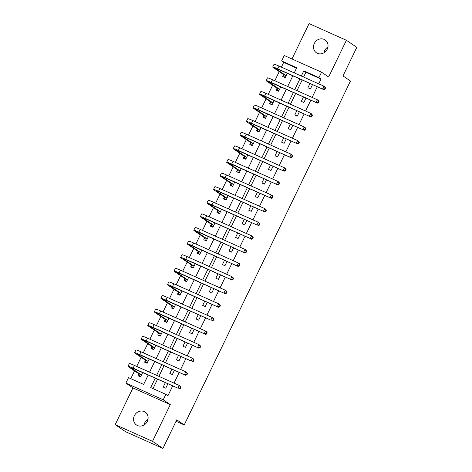 <?xml version="1.0" encoding="UTF-8"?>
<svg xmlns="http://www.w3.org/2000/svg" width="472" height="472" viewBox="0 0 472 472"><rect width="100%" height="100%" fill="white"/><g stroke="black" fill="none" stroke-linecap="round" stroke-linejoin="round"><path stroke-width="0.71" d="M323.993 52.799A7.753 7.05 124.2 0 1 324.707 50.551A7.753 7.05 124.2 0 1 327.94 46.999M314.311 43.477A7.753 7.05 -55.8 0 0 316.405 52.77A7.753 7.05 -55.8 0 0 327.22 49.247A7.753 7.05 -55.8 0 0 325.125 39.949A7.753 7.05 -55.8 0 0 314.311 43.477M144.06 425.001A7.753 7.05 124.2 0 1 144.78 422.753A7.753 7.05 124.2 0 1 148.007 419.201M134.378 415.679A7.753 7.05 -55.8 0 0 136.473 424.971A7.753 7.05 -55.8 0 0 147.293 421.449A7.753 7.05 -55.8 0 0 145.199 412.15A7.753 7.05 -55.8 0 0 134.378 415.679M296.552 68.121L283.69 62.375L281.613 60.959L284.244 55.519L321.574 72.198L318.942 77.638L303.809 70.877L301.307 76.045M176.044 421.272L184.227 424.93L350.478 81.019L342.991 75.927L356.803 47.353L346.401 40.279L309.072 23.6L291.973 58.971M184.227 424.93L176.74 419.832L162.928 448.4L125.599 431.721L115.197 424.647L152.527 441.326L170.286 404.592L163.212 399.778L125.882 383.099L128.514 377.659L143.647 384.42L148.155 375.098M170.286 404.592L132.956 387.913L115.197 424.647M132.956 387.913L125.882 383.099M283.69 62.375L281.389 67.142M279.235 71.602L274.81 80.747M272.657 85.202L268.232 94.353M266.078 98.807L261.659 107.958M259.506 112.413L255.081 121.558M252.927 126.018L248.502 135.163M246.349 139.618L241.929 148.768M239.776 153.223L235.351 162.374M233.197 166.828L228.778 175.973M226.619 180.434L222.2 189.579M220.046 194.033L215.621 203.184M213.468 207.639L209.049 216.79M206.895 221.244L202.47 230.389M200.317 234.85L195.892 243.994M193.738 248.449L189.319 257.6M187.166 262.054L182.741 271.205M180.587 275.66L176.162 284.805M174.009 289.265L169.59 298.41M167.436 302.865L163.011 312.016M160.858 316.47L156.433 325.621M154.279 330.076L149.86 339.221M147.706 343.681L143.281 352.826M141.128 357.28L136.709 366.431M134.549 370.886L130.785 378.674M162.928 448.4L152.527 441.326M138.874 374.001L138.019 375.777L140.538 376.904L142.609 372.62M145.453 360.396L144.591 362.171L147.117 363.298L149.187 359.015M152.025 346.79L151.17 348.566L153.689 349.693L155.76 345.41M158.604 333.185L157.748 334.961L160.268 336.088L162.338 331.81M165.182 319.585L164.321 321.361L166.846 322.488L168.917 318.205M171.755 305.98L170.899 307.756L173.419 308.883L175.49 304.599M178.333 292.375L177.472 294.15L179.997 295.277L182.068 290.994M184.912 278.769L184.05 280.545L186.576 281.672L188.641 277.394M191.484 265.17L190.629 266.945L193.148 268.072L195.219 263.789M198.063 251.564L197.202 253.34L199.727 254.467L201.798 250.184M204.642 237.959L203.78 239.735L206.305 240.862L208.37 236.578M211.214 224.353L210.359 226.129L212.878 227.256L214.949 222.979M217.793 210.754L216.931 212.53L219.456 213.657L221.527 209.373M224.365 197.148L223.51 198.924L226.029 200.051L228.1 195.768M230.944 183.543L230.088 185.319L232.607 186.446L234.678 182.162M237.522 169.938L236.661 171.714L239.186 172.84L241.257 168.563M244.095 156.338L243.239 158.114L245.759 159.241L247.829 154.958M250.673 142.733L249.818 144.509L252.337 145.636L254.408 141.352M257.252 129.127L256.39 130.903L258.916 132.03L260.986 127.747M263.824 115.522L262.969 117.298L265.488 118.425L267.559 114.147M270.403 101.922L269.541 103.698L272.067 104.825L274.138 100.542M276.981 88.317L276.12 90.093L278.645 91.22L280.71 86.936M283.554 74.712L282.698 76.488L285.218 77.615L287.289 73.331M155.217 378.255L150.71 387.577L165.843 394.338L167.926 395.754L172.622 386.031M174.038 383.111L179.201 372.426M180.611 369.505L185.779 358.82M187.189 355.9L192.352 345.221M193.768 342.3L198.93 331.615M200.34 328.695L205.509 318.01M206.919 315.089L212.081 304.405M213.492 301.484L218.66 290.805M220.07 287.885L225.232 277.2M226.648 274.279L231.811 263.594M233.221 260.674L238.389 249.989M239.8 247.068L244.962 236.389M246.378 233.469L251.541 222.784M252.951 219.863L258.119 209.179M259.529 206.258L264.692 195.573M266.108 192.653L271.27 181.974M272.68 179.053L277.849 168.368M279.259 165.448L284.421 154.763M285.837 151.842L291 141.157M292.41 138.237L297.578 127.558M298.988 124.637L304.151 113.953M305.561 111.032L310.729 100.347M312.139 97.427L317.302 86.742M318.718 83.821L321.025 79.054L305.886 72.293L303.584 77.06M302.168 79.98L297.006 90.665M295.596 93.586L290.428 104.271M289.017 107.191L283.855 117.876M282.445 120.797L277.276 131.476M275.866 134.396L270.704 145.081M269.288 148.001L264.125 158.686M262.715 161.607L257.547 172.292M256.137 175.212L250.974 185.891M249.558 188.812L244.396 199.497M242.986 202.417L237.817 213.102M236.407 216.023L231.245 226.707M229.829 229.628L224.666 240.307M223.256 243.227L218.088 253.912M216.677 256.833L211.515 267.518M210.099 270.438L204.936 281.123M203.526 284.044L198.358 294.723M196.948 297.643L191.785 308.328M190.369 311.249L185.207 321.933M183.797 324.854L178.634 335.539M177.218 338.459L172.056 349.138M170.646 352.059L165.477 362.744M164.067 365.664L158.905 376.349M157.489 379.27L152.981 388.592M165.312 382.762L163.241 387.046L165.76 388.173L167.831 383.889M171.885 369.157L169.814 373.44L172.339 374.567L174.41 370.284M178.463 355.552L176.392 359.835L178.912 360.962L180.982 356.684M185.036 341.952L182.971 346.236L185.49 347.362L187.561 343.079M191.614 328.347L189.543 332.63L192.069 333.757L194.139 329.474M198.193 314.741L196.122 319.025L198.641 320.152L200.712 315.868M204.765 301.136L202.7 305.419L205.22 306.546L207.291 302.263M211.344 287.536L209.273 291.82L211.798 292.947L213.869 288.663M217.922 273.931L215.852 278.214L218.371 279.341L220.442 275.058M224.495 260.326L222.424 264.609L224.949 265.736L227.02 261.453M231.073 246.72L229.003 251.004L231.528 252.131L233.593 247.847M237.652 233.121L235.581 237.404L238.1 238.531L240.171 234.248M244.225 219.515L242.154 223.799L244.679 224.926L246.75 220.642M250.803 205.91L248.732 210.193L251.257 211.32L253.322 207.037M257.382 192.305L255.311 196.588L257.83 197.715L259.901 193.431M263.954 178.705L261.883 182.988L264.408 184.115L266.479 179.832M270.533 165.1L268.462 169.383L270.981 170.51L273.052 166.227M277.105 151.494L275.04 155.778L277.56 156.905L279.63 152.621M283.684 137.889L281.613 142.172L284.138 143.299L286.209 139.016M290.262 124.289L288.191 128.573L290.711 129.7L292.782 125.416M296.835 110.684L294.77 114.967L297.289 116.094L299.36 111.811M303.413 97.079L301.342 101.362L303.868 102.489L305.939 98.205M309.992 83.473L307.921 87.757L310.44 88.883L312.511 84.6M321.574 72.198L328.642 77.013L346.401 40.279M321.025 79.054L318.942 77.638M165.843 394.338L163.212 399.778M294.245 72.889L296.746 67.72L281.613 60.959M149.565 372.178L154.733 361.493M156.143 358.572L161.306 347.888M162.722 344.967L167.885 334.288M169.295 331.368L174.463 320.683M175.873 317.762L181.036 307.077M182.446 304.157L187.614 293.472M189.024 290.551L194.187 279.872M195.603 276.952L200.765 266.267M202.175 263.346L207.344 252.662M208.754 249.741L213.916 239.056M215.332 236.136L220.495 225.457M221.905 222.536L227.073 211.851M228.483 208.931L233.646 198.246M235.062 195.325L240.224 184.64M241.635 181.72L246.803 171.041M248.213 168.12L253.375 157.436M254.792 154.515L259.954 143.83M261.364 140.91L266.532 130.225M267.943 127.304L273.105 116.625M274.515 113.705L279.684 103.02M281.094 100.099L286.256 89.415M287.672 86.494L292.835 75.809M299.897 78.966L294.734 89.65M293.318 92.571L288.156 103.256M286.746 106.176L281.583 116.855M280.167 119.776L275.005 130.461M273.595 133.381L268.426 144.066M267.016 146.987L261.854 157.672M260.438 160.592L255.275 171.271M253.865 174.192L248.697 184.876M247.287 187.797L242.124 198.482M240.708 201.402L235.546 212.087M234.136 215.008L228.967 225.687M227.557 228.607L222.395 239.292M220.979 242.213L215.816 252.898M214.406 255.818L209.238 266.503M207.827 269.423L202.665 280.102M201.249 283.023L196.087 293.708M194.676 296.628L189.514 307.313M188.098 310.234L182.935 320.919M181.525 323.839L176.357 334.518M174.947 337.439L169.784 348.124M168.368 351.044L163.206 361.729M161.796 364.649L156.627 375.334M305.886 72.293L303.809 70.877M140.691 376.579L139.446 376.025L138.815 373.789L141.334 374.916L131.163 367.989A6.059 0.407 25.8 0 1 130.756 367.611A6.059 0.407 25.8 0 1 134.131 368.833L177.932 388.161L133.086 368.125A9.086 0.608 -154.2 0 0 128.03 366.29A9.086 0.608 -154.2 0 0 128.644 366.862L138.815 373.789M140.585 376.803L139.446 376.025M179.95 388.143L180.369 388.426L180.894 387.335L180.481 387.052L179.95 388.143L177.932 388.161L179.248 385.441L134.402 365.399A9.086 0.608 -154.2 0 0 129.34 363.57L128.03 366.29M180.481 387.052L179.248 385.441L180.292 386.149L180.894 387.335M180.369 388.426L178.977 388.869M147.27 362.98L146.019 362.419L145.394 360.183L147.913 361.31L137.741 354.389A6.059 0.407 25.8 0 1 137.328 354.006A6.059 0.407 25.8 0 1 140.703 355.227L185.549 375.264L139.665 354.519A9.086 0.608 -154.2 0 0 134.603 352.684A9.086 0.608 -154.2 0 0 135.216 353.262L145.394 360.183M147.164 363.198L146.019 362.419M186.528 374.538L186.947 374.821L187.472 373.736L187.054 373.452L186.528 374.538L184.511 374.556L185.826 371.836L140.98 351.799A9.086 0.608 -154.2 0 0 135.918 349.964L134.603 352.684M187.054 373.452L185.826 371.836L186.865 372.544L187.472 373.736M186.947 374.821L185.549 375.264M153.848 349.374L152.598 348.814L151.966 346.578L154.492 347.705L144.314 340.784A6.059 0.407 25.8 0 1 143.907 340.401A6.059 0.407 25.8 0 1 147.282 341.622L191.089 360.95L146.243 340.914A9.086 0.608 -154.2 0 0 141.181 339.085A9.086 0.608 -154.2 0 0 141.795 339.657L151.966 346.578M153.742 349.593L152.598 348.814M193.107 360.933L193.52 361.216L194.045 360.13L193.632 359.847L193.107 360.933L191.089 360.95L192.405 358.23L147.553 338.194A9.086 0.608 -154.2 0 0 142.497 336.365L141.181 339.085M193.632 359.847L192.405 358.23L193.443 358.938L194.045 360.13M193.52 361.216L192.128 361.658M160.421 335.769L159.176 335.208L158.545 332.972L161.064 334.099L150.892 327.179A6.059 0.407 25.8 0 1 150.485 326.795A6.059 0.407 25.8 0 1 153.854 328.016L198.706 348.059L152.816 327.308A9.086 0.608 -154.2 0 0 147.754 325.479A9.086 0.608 -154.2 0 0 148.367 326.052L158.545 332.972M160.315 335.987L159.176 335.208M199.68 347.333L200.098 347.616L200.624 346.525L200.205 346.241L199.68 347.333L197.662 347.351L198.977 344.625L154.132 324.588A9.086 0.608 -154.2 0 0 149.069 322.759L147.754 325.479M200.205 346.241L198.977 344.625L200.016 345.333L200.624 346.525M200.098 347.616L198.706 348.059M167 322.164L165.749 321.609L165.123 319.373L167.643 320.5L157.471 313.573A6.059 0.407 25.8 0 1 157.058 313.196A6.059 0.407 25.8 0 1 160.433 314.417L204.24 333.745L159.394 313.709A9.086 0.608 -154.2 0 0 154.332 311.874A9.086 0.608 -154.2 0 0 154.946 312.446L165.123 319.373M166.893 322.388L165.749 321.609M206.258 333.728L206.671 334.011L207.202 332.919L206.783 332.636L206.258 333.728L204.24 333.745L205.556 331.025L160.71 310.983A9.086 0.608 -154.2 0 0 155.648 309.154L154.332 311.874M206.783 332.636L205.556 331.025L206.594 331.733L207.202 332.919M206.671 334.011L205.279 334.453M173.578 308.564L172.327 308.004L171.696 305.767L174.221 306.894L164.044 299.974A6.059 0.407 25.8 0 1 163.637 299.59A6.059 0.407 25.8 0 1 167.011 300.812L210.819 320.14L165.967 300.103A9.086 0.608 -154.2 0 0 160.911 298.269A9.086 0.608 -154.2 0 0 161.524 298.847L171.696 305.767M173.472 308.782L172.327 308.004M212.837 320.122L213.25 320.405L213.775 319.32L213.362 319.037L212.837 320.122L210.819 320.14L212.129 317.42L167.283 297.384A9.086 0.608 -154.2 0 0 162.226 295.549L160.911 298.269M213.362 319.037L212.129 317.42L213.173 318.128L213.775 319.32M213.25 320.405L211.857 320.848M180.151 294.959L178.9 294.398L178.274 292.162L180.794 293.289L170.622 286.368A6.059 0.407 25.8 0 1 170.215 285.985A6.059 0.407 25.8 0 1 173.584 287.206L218.43 307.243L172.545 286.498A9.086 0.608 -154.2 0 0 167.483 284.669A9.086 0.608 -154.2 0 0 168.097 285.241L178.274 292.162M180.044 295.177L178.9 294.398M219.409 306.517L219.828 306.8L220.353 305.714L219.934 305.431L219.409 306.517L217.391 306.534L218.707 303.815L173.861 283.778A9.086 0.608 -154.2 0 0 168.799 281.943L167.483 284.669M219.934 305.431L218.707 303.815L219.745 304.523L220.353 305.714M219.828 306.8L218.43 307.243M186.729 281.353L185.478 280.793L184.847 278.557L187.372 279.684L177.201 272.763A6.059 0.407 25.8 0 1 176.788 272.379A6.059 0.407 25.8 0 1 180.162 273.601L225.008 293.643L179.124 272.893A9.086 0.608 -154.2 0 0 174.062 271.064A9.086 0.608 -154.2 0 0 174.675 271.636L184.847 278.557M186.623 281.572L185.478 280.793M225.988 292.917L226.401 293.2L226.932 292.109L226.513 291.826L225.988 292.917L223.97 292.935L225.286 290.209L180.44 270.173A9.086 0.608 -154.2 0 0 175.377 268.344L174.062 271.064M226.513 291.826L225.286 290.209L226.324 290.917L226.932 292.109M226.401 293.2L225.008 293.643M193.308 267.748L192.057 267.193L191.425 264.957L193.951 266.084L183.773 259.157A6.059 0.407 25.8 0 1 183.366 258.78A6.059 0.407 25.8 0 1 186.741 260.001L230.542 279.33L185.697 259.293A9.086 0.608 -154.2 0 0 180.64 257.458A9.086 0.608 -154.2 0 0 181.254 258.031L191.425 264.957M193.201 267.972L192.057 267.193M232.566 279.312L232.979 279.595L233.504 278.504L233.091 278.22L232.566 279.312L230.542 279.33L231.858 276.61L187.012 256.567A9.086 0.608 -154.2 0 0 181.956 254.738L180.64 257.458M233.091 278.22L231.858 276.61L232.902 277.318L233.504 278.504M232.979 279.595L231.587 280.038M199.88 254.148L198.629 253.588L198.004 251.352L200.523 252.479L190.352 245.558A6.059 0.407 25.8 0 1 189.939 245.174A6.059 0.407 25.8 0 1 193.313 246.396L238.159 266.432L192.275 245.688A9.086 0.608 -154.2 0 0 187.213 243.853A9.086 0.608 -154.2 0 0 187.827 244.431L198.004 251.352M199.774 254.367L198.629 253.588M239.139 265.707L239.558 265.99L240.083 264.904L239.664 264.621L239.139 265.707L237.121 265.724L238.437 263.004L193.591 242.968A9.086 0.608 -154.2 0 0 188.529 241.133L187.213 243.853M239.664 264.621L238.437 263.004L239.475 263.712L240.083 264.904M239.558 265.99L238.159 266.432M206.459 240.543L205.208 239.982L204.577 237.746L207.102 238.873L196.924 231.953A6.059 0.407 25.8 0 1 196.517 231.569A6.059 0.407 25.8 0 1 199.892 232.79L244.738 252.827L198.854 232.082A9.086 0.608 -154.2 0 0 193.791 230.253A9.086 0.608 -154.2 0 0 194.405 230.826L204.577 237.746M206.352 240.761L205.208 239.982M245.717 252.101L246.13 252.384L246.655 251.299L246.242 251.015L245.717 252.101L243.7 252.119L245.015 249.399L200.169 229.362A9.086 0.608 -154.2 0 0 195.107 227.528L193.791 230.253M246.242 251.015L245.015 249.399L246.054 250.107L246.655 251.299M246.13 252.384L244.738 252.827M213.031 226.938L211.786 226.377L211.155 224.141L213.68 225.268L203.503 218.347A6.059 0.407 25.8 0 1 203.096 217.964A6.059 0.407 25.8 0 1 206.47 219.185L250.272 238.519L205.426 218.477A9.086 0.608 -154.2 0 0 200.37 216.648A9.086 0.608 -154.2 0 0 200.983 217.22L211.155 224.141M212.925 227.156L211.786 226.377M252.29 238.502L252.709 238.785L253.234 237.693L252.821 237.41L252.29 238.502L250.272 238.519L251.588 235.793L206.742 215.757A9.086 0.608 -154.2 0 0 201.686 213.928L200.37 216.648M252.821 237.41L251.588 235.793L252.632 236.501L253.234 237.693M252.709 238.785L251.316 239.227M219.61 213.332L218.359 212.778L217.734 210.542L220.253 211.668L210.081 204.742A6.059 0.407 25.8 0 1 209.668 204.364A6.059 0.407 25.8 0 1 213.043 205.585L256.851 224.914L212.005 204.877A9.086 0.608 -154.2 0 0 206.942 203.043A9.086 0.608 -154.2 0 0 207.556 203.615L217.734 210.542M219.504 213.556L218.359 212.778M258.868 224.896L259.287 225.179L259.812 224.088L259.393 223.805L258.868 224.896L256.851 224.914L258.166 222.194L213.32 202.152A9.086 0.608 -154.2 0 0 208.258 200.323L206.942 203.043M259.393 223.805L258.166 222.194L259.205 222.902L259.812 224.088M259.287 225.179L257.889 225.622M226.188 199.733L224.938 199.172L224.306 196.936L226.831 198.063L216.654 191.142A6.059 0.407 25.8 0 1 216.247 190.759A6.059 0.407 25.8 0 1 219.622 191.98L263.429 211.308L218.583 191.272A9.086 0.608 -154.2 0 0 213.521 189.437A9.086 0.608 -154.2 0 0 214.135 190.015L224.306 196.936M226.082 199.951L224.938 199.172M265.447 211.291L265.86 211.574L266.385 210.488L265.972 210.205L265.447 211.291L263.429 211.308L264.745 208.589L219.899 188.552A9.086 0.608 -154.2 0 0 214.837 186.717L213.521 189.437M265.972 210.205L264.745 208.589L265.783 209.297L266.385 210.488M265.86 211.574L264.467 212.017M232.761 186.127L231.516 185.567L230.885 183.331L233.404 184.458L223.232 177.537A6.059 0.407 25.8 0 1 222.825 177.153A6.059 0.407 25.8 0 1 226.2 178.375L270.002 197.703L225.156 177.667A9.086 0.608 -154.2 0 0 220.1 175.838A9.086 0.608 -154.2 0 0 220.713 176.41L230.885 183.331M232.655 186.346L231.516 185.567M272.019 197.685L272.438 197.969L272.963 196.883L272.55 196.6L272.019 197.685L270.002 197.703L271.317 194.983L226.471 174.947A9.086 0.608 -154.2 0 0 221.409 173.112L220.1 175.838M272.55 196.6L271.317 194.983L272.362 195.691L272.963 196.883M272.438 197.969L271.046 198.411M239.339 172.522L238.089 171.961L237.463 169.725L239.982 170.852L229.811 163.931A6.059 0.407 25.8 0 1 229.398 163.548A6.059 0.407 25.8 0 1 232.773 164.769L277.619 184.812L231.734 164.061A9.086 0.608 -154.2 0 0 226.672 162.232A9.086 0.608 -154.2 0 0 227.286 162.805L237.463 169.725M239.233 172.74L238.089 171.961M278.598 184.086L279.017 184.369L279.542 183.278L279.123 182.994L278.598 184.086L276.58 184.104L277.896 181.378L233.05 161.341A9.086 0.608 -154.2 0 0 227.988 159.512L226.672 162.232M279.123 182.994L277.896 181.378L278.934 182.086L279.542 183.278M279.017 184.369L277.619 184.812M245.918 158.917L244.667 158.362L244.036 156.126L246.561 157.253L236.383 150.326A6.059 0.407 25.8 0 1 235.976 149.948A6.059 0.407 25.8 0 1 239.351 151.17L284.197 171.206L238.313 150.462A9.086 0.608 -154.2 0 0 233.251 148.627A9.086 0.608 -154.2 0 0 233.864 149.199L244.036 156.126M245.812 159.141L244.667 158.362M285.176 170.48L285.589 170.764L286.115 169.672L285.702 169.389L285.176 170.48L283.159 170.498L284.474 167.778L239.623 147.736A9.086 0.608 -154.2 0 0 234.566 145.907L233.251 148.627M285.702 169.389L284.474 167.778L285.513 168.486L286.115 169.672M285.589 170.764L284.197 171.206M252.49 145.317L251.246 144.756L250.614 142.52L253.134 143.647L242.962 136.727A6.059 0.407 25.8 0 1 242.555 136.343A6.059 0.407 25.8 0 1 245.924 137.564L290.776 157.601L244.885 136.856A9.086 0.608 -154.2 0 0 239.823 135.022A9.086 0.608 -154.2 0 0 240.437 135.6L250.614 142.52M252.384 145.535L251.246 144.756M291.749 156.875L292.168 157.158L292.693 156.073L292.274 155.79L291.749 156.875L289.731 156.893L291.047 154.173L246.201 134.136A9.086 0.608 -154.2 0 0 241.139 132.302L239.823 135.022M292.274 155.79L291.047 154.173L292.085 154.881L292.693 156.073M292.168 157.158L290.776 157.601M259.069 131.712L257.818 131.151L257.193 128.915L259.712 130.042L249.54 123.121A6.059 0.407 25.8 0 1 249.127 122.738A6.059 0.407 25.8 0 1 252.502 123.959L296.31 143.287L251.464 123.251A9.086 0.608 -154.2 0 0 246.402 121.422A9.086 0.608 -154.2 0 0 247.015 121.994L257.193 128.915M258.963 131.93L257.818 131.151M298.328 143.27L298.741 143.553L299.272 142.467L298.853 142.184L298.328 143.27L296.31 143.287L297.625 140.567L252.78 120.531A9.086 0.608 -154.2 0 0 247.717 118.696L246.402 121.422M298.853 142.184L297.625 140.567L298.664 141.275L299.272 142.467M298.741 143.553L297.348 143.995M265.647 118.106L264.397 117.546L263.765 115.31L266.291 116.436L256.113 109.516A6.059 0.407 25.8 0 1 255.706 109.132A6.059 0.407 25.8 0 1 259.081 110.354L302.888 129.688L258.036 109.646A9.086 0.608 -154.2 0 0 252.98 107.817A9.086 0.608 -154.2 0 0 253.594 108.389L263.765 115.31M265.541 118.325L264.397 117.546M304.906 129.67L305.319 129.953L305.844 128.862L305.431 128.579L304.906 129.67L302.888 129.688L304.198 126.962L259.352 106.926A9.086 0.608 -154.2 0 0 254.296 105.097L252.98 107.817M305.431 128.579L304.198 126.962L305.242 127.67L305.844 128.862M305.319 129.953L303.927 130.396M272.22 104.501L270.975 103.946L270.344 101.71L272.863 102.837L262.692 95.91A6.059 0.407 25.8 0 1 262.284 95.533A6.059 0.407 25.8 0 1 265.653 96.754L310.499 116.79L264.615 96.046A9.086 0.608 -154.2 0 0 259.553 94.211A9.086 0.608 -154.2 0 0 260.166 94.784L270.344 101.71M272.114 104.725L270.975 103.946M311.479 116.065L311.898 116.348L312.423 115.256L312.004 114.973L311.479 116.065L309.461 116.082L310.777 113.363L265.931 93.32A9.086 0.608 -154.2 0 0 260.868 91.491L259.553 94.211M312.004 114.973L310.777 113.363L311.815 114.071L312.423 115.256M311.898 116.348L310.499 116.79M278.799 90.901L277.548 90.341L276.916 88.105L279.442 89.232L269.27 82.311A6.059 0.407 25.8 0 1 268.857 81.927A6.059 0.407 25.8 0 1 272.232 83.149L316.039 102.477L271.193 82.441A9.086 0.608 -154.2 0 0 266.131 80.606A9.086 0.608 -154.2 0 0 266.745 81.184L276.916 88.105M278.692 91.12L277.548 90.341M318.057 102.459L318.47 102.743L319.001 101.657L318.582 101.374L318.057 102.459L316.039 102.477L317.355 99.757L272.509 79.721A9.086 0.608 -154.2 0 0 267.447 77.886L266.131 80.606M318.582 101.374L317.355 99.757L318.393 100.465L319.001 101.657M318.47 102.743L317.078 103.185M285.377 77.296L284.126 76.735L283.495 74.499L286.02 75.626L275.843 68.706A6.059 0.407 25.8 0 1 275.436 68.322A6.059 0.407 25.8 0 1 278.81 69.543L323.656 89.58L277.766 68.835A9.086 0.608 -154.2 0 0 272.71 67.006A9.086 0.608 -154.2 0 0 273.323 67.579L283.495 74.499M285.271 77.514L284.126 76.735M324.636 88.854L325.049 89.137L325.574 88.052L325.161 87.768L324.636 88.854L322.612 88.872L323.928 86.152L279.082 66.115A9.086 0.608 -154.2 0 0 274.025 64.281L272.71 67.006M325.161 87.768L323.928 86.152L324.972 86.86L325.574 88.052M325.049 89.137L323.656 89.58M131.163 367.989L131.31 367.694M133.086 368.125L134.402 365.399M137.741 354.389L137.883 354.088M139.665 354.519L140.98 351.799M144.314 340.784L144.462 340.483M146.243 340.914L147.553 338.194M150.892 327.179L151.034 326.878M152.816 327.308L154.132 324.588M157.471 313.573L157.613 313.278M159.394 313.709L160.71 310.983M164.044 299.974L164.191 299.673M165.967 300.103L167.283 297.384M170.622 286.368L170.764 286.067M172.545 286.498L173.861 283.778M177.201 272.763L177.342 272.462M179.124 272.893L180.44 270.173M183.773 259.157L183.921 258.863M185.697 259.293L187.012 256.567M190.352 245.558L190.493 245.257M192.275 245.688L193.591 242.968M196.924 231.953L197.072 231.652M198.854 232.082L200.169 229.362M203.503 218.347L203.65 218.046M205.426 218.477L206.742 215.757M210.081 204.742L210.223 204.447M212.005 204.877L213.32 202.152M216.654 191.142L216.801 190.841M218.583 191.272L219.899 188.552M223.232 177.537L223.38 177.236M225.156 177.667L226.471 174.947M229.811 163.931L229.952 163.631M231.734 164.061L233.05 161.341M236.383 150.326L236.531 150.031M238.313 150.462L239.623 147.736M242.962 136.727L243.109 136.426M244.885 136.856L246.201 134.136M249.54 123.121L249.682 122.82M251.464 123.251L252.78 120.531M256.113 109.516L256.261 109.215M258.036 109.646L259.352 106.926M262.692 95.91L262.833 95.615M264.615 96.046L265.931 93.32M269.27 82.311L269.412 82.01M271.193 82.441L272.509 79.721M275.843 68.706L275.99 68.405M277.766 68.835L279.082 66.115"/></g></svg>
